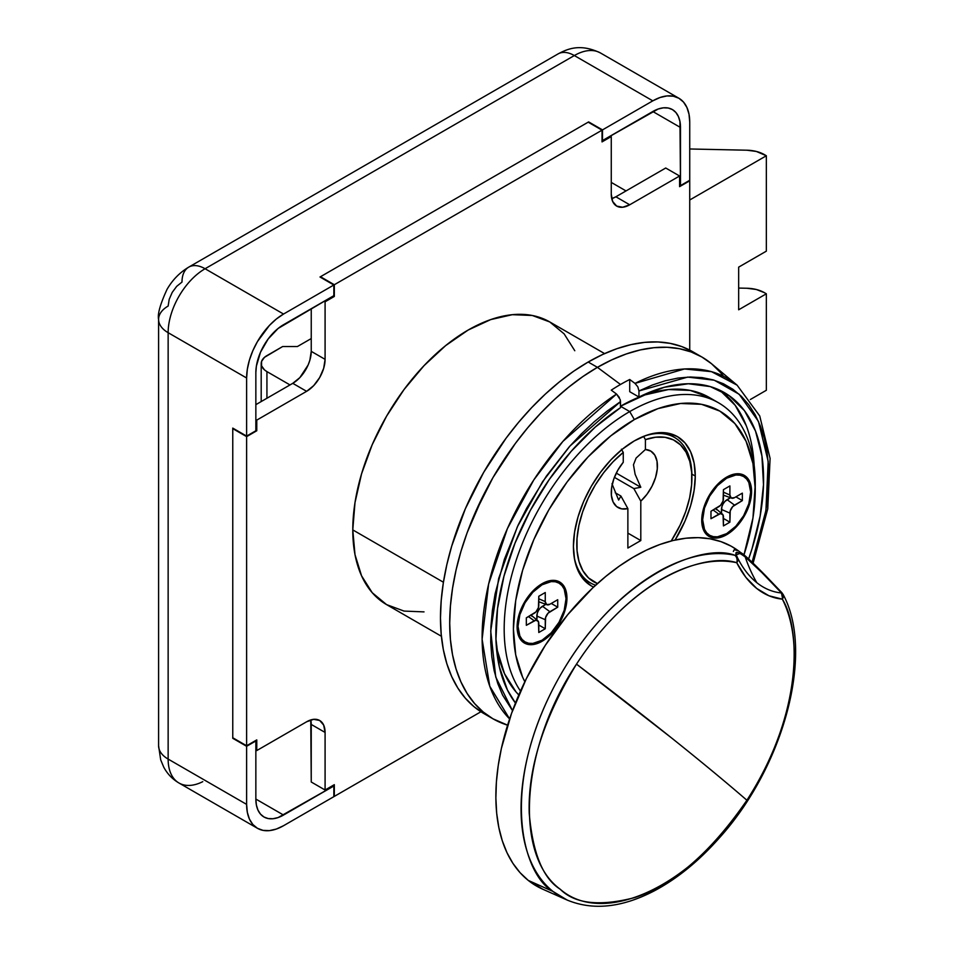 <?xml version="1.0" encoding="UTF-8"?>
<svg xmlns="http://www.w3.org/2000/svg" width="954" height="954" viewBox="0 0 954 954"><rect width="100%" height="100%" fill="white"/><g stroke="black" fill="none" stroke-linecap="round" stroke-linejoin="round"><path stroke-width="1.43" d="M168.142 306.055L169.204 299.317L172.209 292.401L176.693 286.343L181.999 282.062A32.639 18.841 60 0 1 188.761 267.12A32.639 18.841 60 0 1 205.074 268.742L574.332 55.547L652.81 100.85L660.013 97.511L666.941 95.937L673.321 96.199L678.914 98.262L683.505 102.078L686.916 107.48L689.026 114.265L689.73 122.172L689.73 180.27L680.5 185.601L679.963 121.575L678.389 116.483L675.837 112.429L672.391 109.567L668.194 108.017L663.4 107.826L658.212 109.006L602.487 140.56L602.487 129.899L652.81 100.85L602.487 129.899L588.642 121.909L320.007 277.006L333.852 284.996L333.852 295.657L278.139 328.438L268.157 338.98L260.514 352.217L256.376 366.121L255.851 372.668L255.851 430.767L246.621 436.097L246.621 377.999L247.324 369.27L249.423 360.063L252.834 350.726L257.437 341.604L269.41 325.445L276.338 319.018L283.541 314.045L333.852 284.996L283.541 314.045L205.074 268.742A52.22 30.146 120 0 0 168.142 332.696L246.621 377.999L246.621 436.097L232.764 428.107L232.764 738.301L246.621 746.29L255.851 740.972L255.851 799.058L256.376 804.997L257.962 810.077L260.514 814.132L263.96 816.994L268.157 818.544L272.939 818.735L278.139 817.554L333.852 786.001L333.852 796.662L283.541 825.711L276.338 829.05L269.41 830.624L263.03 830.374L257.437 828.299L252.834 824.483L249.423 819.081L247.324 812.295L246.621 804.389L246.621 746.29L246.621 804.389L168.142 759.086L168.142 332.696L246.621 377.999A52.22 30.146 -60 0 1 283.541 314.045L205.074 268.742A32.639 18.841 -120 0 0 188.761 267.12C179.734 272.51 172.483 279.927 167.022 289.396C160.224 304.171 157.41 314.164 158.591 319.375A32.639 18.841 180 0 1 168.142 306.055M188.761 267.12L558.018 53.937C567.892 48.654 580.485 43.383 600.448 52.959A52.22 30.146 -60 0 0 574.332 55.547A32.639 18.841 -120 0 0 558.018 53.937A32.639 18.841 60 0 1 574.332 55.547L205.074 268.742A52.22 30.146 -60 0 0 168.142 332.696A32.639 18.841 180 0 1 158.591 319.375A32.639 18.841 0 0 0 168.142 332.696L168.142 759.086A32.639 18.841 180 0 1 158.591 745.766A32.639 18.841 0 0 0 168.142 759.086A52.22 30.146 120 0 0 178.958 782.995A52.22 30.146 -60 0 1 168.142 759.086L246.621 804.389A52.22 30.146 -60 0 0 257.437 828.299A52.22 30.146 -60 0 0 283.541 825.711L333.852 796.662L333.852 786.001L332.934 785.476L333.852 786.001L283.541 815.05L255.851 799.058L283.541 815.05A39.162 22.61 -60 0 1 263.96 816.994A39.162 22.61 -60 0 1 255.851 799.058L255.851 740.972L246.621 746.29L232.764 738.301L232.764 428.107L246.621 436.097L255.851 430.767L255.851 372.668A39.162 22.61 -60 0 1 283.541 324.706L333.852 295.657L333.852 284.996L320.007 277.006L588.642 121.909L602.487 129.899L602.487 140.56L652.81 111.511A39.162 22.61 -60 0 1 672.391 109.567A39.162 22.61 -60 0 1 680.5 127.502L652.798 111.511L680.5 127.502L680.5 185.601L689.73 180.27L689.73 122.172A52.22 30.146 -60 0 0 678.914 98.262L600.448 52.959A52.22 30.146 120 0 0 574.332 55.547L652.81 100.85A52.22 30.146 -60 0 1 678.914 98.262M626.027 190.931L611.264 182.405L626.027 190.931M680.5 185.601L679.582 185.064L680.5 185.601M202.761 781.66A52.22 30.146 -60 0 1 178.958 782.995C172.376 779.12 167.296 773.825 163.706 767.088L160.689 759.849L158.591 745.766L158.591 319.375M764.369 292.651L766.348 293.796L766.348 390.269L766.348 293.796L738.658 309.788L738.658 267.144L766.348 251.152L766.348 155.752L766.348 251.152L738.658 267.144L738.658 309.788L766.348 293.796L764.369 292.651A26.116 15.073 180 0 0 746.875 288.251L756.343 289.491L764.369 292.651M764.369 154.608L766.348 155.752L689.73 199.994L766.348 155.752L756.343 151.447L746.875 150.207A26.116 15.073 180 0 1 764.369 154.608M750.345 399.511L766.348 390.269L750.345 399.511M261.193 363.617A19.581 11.305 180 0 0 266.929 371.607L290.004 384.927L266.929 371.607L266.929 398.259L266.929 371.607L264.485 369.89L261.563 365.823L261.563 361.411L264.485 357.333L282.623 346.552L297.386 346.552L311.242 338.563L297.386 346.552L282.623 346.552L266.929 355.615A19.581 11.305 180 0 0 261.193 363.617L261.193 401.562M738.658 288.072L746.875 288.251L738.658 288.072M689.73 148.979L746.875 150.207L689.73 148.979M611.264 136.565L611.264 194.127L612.671 201.473L616.666 206.076L622.664 207.245L629.723 204.788L679.582 176.001L679.582 186.662L689.73 180.807L689.73 350.082L689.73 180.807L679.582 186.662L679.582 176.001L665.725 168.011L679.582 176.001L629.723 204.788L615.879 196.786L665.725 168.011L615.879 196.786L629.723 204.788A26.116 15.073 -60 0 1 616.666 206.076A26.116 15.073 -60 0 1 611.264 194.127L611.264 136.565L602.034 141.896L611.264 136.565L610.345 136.028L611.264 136.565M480.923 711.756L334.317 796.399L334.317 784.677L325.087 790.007L325.087 732.433L323.68 725.088L319.673 720.485L313.687 719.328L306.616 721.784L256.769 750.559L256.769 739.899L246.621 745.766L246.621 436.634L256.769 430.767L256.769 420.106L306.616 391.331L313.687 385.631L319.673 377.546L323.68 368.316L325.087 359.348L325.087 301.786L334.317 296.455L334.317 284.733L602.034 130.161L602.034 141.896L602.034 130.161L588.189 122.172L602.034 130.161L334.317 284.733L320.472 276.732L588.189 122.172L320.472 276.732L334.317 284.733L334.317 296.455L333.387 295.919L334.317 296.455L325.087 301.786L324.157 301.249L325.087 301.786L325.087 359.348L311.242 351.358L311.242 308.714L311.242 351.358L325.087 359.348A26.116 15.073 -60 0 1 306.616 391.331L256.769 420.106L255.851 419.581L256.769 420.106L256.769 430.767L255.851 430.23L256.769 430.767L246.621 436.634L232.764 428.632L246.621 436.634L246.621 745.766L232.764 737.764L232.764 428.632L232.764 737.764L246.621 745.766L256.769 739.899L256.769 750.559L255.851 750.023L256.769 750.559L306.616 721.784A26.116 15.073 -60 0 1 319.673 720.485A26.116 15.073 -60 0 1 325.087 732.433L325.087 790.007L311.242 782.006L310.765 719.936A26.116 15.073 120 0 1 311.242 724.444L325.087 732.433L311.242 724.444L311.242 782.006L325.087 790.007L334.317 784.677L334.317 796.399L480.923 711.756M611.729 198.635L615.879 196.786A26.116 15.073 120 0 1 611.729 198.635M255.851 404.651L292.771 383.329L299.842 377.629L308.13 365L309.835 360.326L311.242 351.358A26.116 15.073 120 0 1 292.771 383.329L306.616 391.331L292.771 383.329L255.851 404.651M668.754 433.319A85.514 49.369 -60 0 1 670.471 435.107L668.754 433.319M574.785 350.738L564.124 333.864L549.766 321.951L532.284 315.476L512.334 314.689L490.69 319.602L468.175 330.036L445.661 345.598L424.017 365.668L404.067 389.506L386.573 416.171L372.227 444.647L361.566 473.84L354.995 502.627L352.777 529.899L443.431 582.238L352.777 529.899A163.194 94.219 120 0 0 386.573 604.609L404.067 611.085L424.017 611.884M584.063 580.008L586.471 580.616A85.514 49.369 -60 0 1 584.063 580.008M604.586 353.6L549.766 321.951A163.194 94.219 120 0 0 424.017 365.668A163.194 94.219 120 0 0 352.777 529.899L354.995 554.62L361.566 575.822L372.227 592.708L386.573 604.609L441.392 636.258M691.9 478.014A81.4 46.996 -60 0 1 671.222 540.978L680.178 524.986L685.783 511.38L689.647 497.761L691.626 484.596L691.686 472.337L689.79 461.402L686.021 452.148L680.5 444.898L673.429 439.889L665.021 437.302L655.577 437.218L645.417 439.627L643.568 436.395L645.417 439.627A81.4 46.996 -60 0 1 691.9 478.014L691.9 475.891A84.012 48.499 120 0 0 643.568 436.395L643.568 436.395A84.012 48.499 -60 0 1 674.502 437.433A84.012 48.499 -60 0 1 691.889 476.952M627.875 508.589L621.722 508.864L616.654 506.598L613.112 501.983L611.395 495.4L611.657 487.434L613.875 478.753L617.858 470.131L623.26 462.285L623.26 452.423L613.1 461.736L603.667 472.731L595.26 485.026L588.177 498.203L582.667 511.821L578.899 525.427L577.003 538.557L577.051 550.756L579.042 561.608L582.906 570.766L588.511 577.909L597.454 583.574A81.4 46.996 -60 0 1 578.589 526.942A81.4 46.996 -60 0 1 623.26 452.423L621.412 449.191L623.26 452.423L623.26 462.285A32.639 18.841 -60 0 0 611.264 492.598A32.639 18.841 -60 0 0 627.875 508.589L620.923 496.044L615.211 492.741L620.923 496.044L618.645 500.051L611.967 483.761L618.645 500.051L620.923 496.044L627.875 508.589L627.875 548.025L627.875 508.589M645.417 439.627L645.417 449.501L650.819 451.099L654.802 455.13L657.02 461.247L657.282 468.903L655.565 477.465L652.023 486.182L646.955 494.303L640.802 501.124L640.802 540.56L627.875 548.025L640.802 540.56L627.875 533.107L640.802 540.56L640.802 501.124L633.85 488.579L614.4 477.358L633.85 488.579L640.802 501.124A32.639 18.841 -60 0 0 657.282 468.903A32.639 18.841 -60 0 0 645.417 449.501L636.091 458.075L633.468 464.765L635.114 474.269L640.802 487.267L616.284 473.112L640.802 487.267L633.85 488.579L640.802 487.267L635.114 474.269L633.468 464.765L636.091 458.075L645.417 449.501L645.417 439.627M574.058 556.23A84.012 48.499 120 0 0 595.606 585.243A84.012 48.499 -60 0 1 590.49 582.942A84.012 48.499 -60 0 1 574.058 556.23M583.383 577.134A84.012 48.499 -60 0 1 581.403 576.645M664.509 432.711A84.012 48.499 -60 0 1 665.916 434.177M566.032 597.598A35.25 20.356 120 0 0 559.187 581.737A35.25 20.356 -60 0 1 566.032 597.598L566.032 597.598A35.25 20.356 -60 0 1 566.02 598.134A35.25 20.356 120 0 0 566.032 597.598L566.95 598.122L566.032 597.598M517.104 626.909A35.25 20.356 -60 0 1 532.487 591.432A35.25 20.356 -60 0 1 559.652 581.988A35.25 20.356 -60 0 1 566.95 598.122L566.473 604.013L562.753 616.546L555.872 628.447L546.892 637.94L542.027 641.303L532.487 644.618L528.182 644.439L524.402 643.044L521.301 640.468L519 636.831L517.581 632.24L517.581 621.018L519 614.793L524.402 602.344L532.487 591.432L537.162 587.092L546.892 581.475L551.567 580.414L555.872 580.592L559.652 581.988L562.753 584.563L565.054 588.213L566.95 598.122A35.25 20.356 -60 0 1 551.567 633.599A35.25 20.356 -60 0 1 524.402 643.044A35.25 20.356 -60 0 1 517.104 626.909M750.655 491A35.25 20.356 120 0 0 743.81 475.14A35.25 20.356 -60 0 1 750.655 491L750.655 491A35.25 20.356 -60 0 1 750.655 491.537A35.25 20.356 120 0 0 750.655 491L751.585 491.525L750.655 491M701.727 520.312A35.25 20.356 -60 0 1 717.122 484.835A35.25 20.356 -60 0 1 744.287 475.39A35.25 20.356 -60 0 1 751.585 491.525L749.689 503.64L744.287 516.102L740.507 521.862L731.515 531.342L726.662 534.705L717.122 538.02L712.805 537.841L709.037 536.446L705.936 533.87L703.635 530.233L701.727 520.312L703.635 508.196L705.936 501.899L712.805 489.986L721.796 480.494L731.515 474.889L736.19 473.828L740.507 473.995L744.287 475.39L747.387 477.966L749.689 481.615L751.585 491.525A35.25 20.356 -60 0 1 736.19 527.002A35.25 20.356 -60 0 1 709.037 536.446A35.25 20.356 -60 0 1 701.727 520.312M671.151 434.917L672.069 436.026A86.17 49.751 120 0 0 669.935 433.605M695.275 476.07L691.877 474.114L695.275 476.07L694.095 490.475L690.636 505.68L684.996 521.087L675.074 540.059A86.17 49.751 -60 0 0 695.275 476.07A86.17 49.751 -60 0 0 677.423 436.622L684.996 442.918L690.636 451.826L694.095 463.024L695.275 476.07M573.414 546.427A86.17 49.751 -60 0 1 611.025 459.709A86.17 49.751 -60 0 1 677.423 436.622L668.194 433.211L657.652 432.794L646.228 435.382L634.338 440.891L622.449 449.107L611.025 459.709L600.495 472.29L591.253 486.373L583.681 501.41L578.052 516.829L574.582 532.022L573.414 546.427L574.582 559.473L578.052 570.671L583.681 579.579L591.253 585.875A86.17 49.751 -60 0 1 573.414 546.427M620.207 399.607L620.494 401.634L607.221 411.055L594.151 421.823L581.415 433.843L569.121 446.985L546.332 476.177L526.596 508.327L518.117 525.141L504.32 559.485L495.138 593.734L492.395 610.417L490.916 626.599L490.714 642.137L491.799 656.889L494.16 670.722L497.761 683.493L502.591 695.084L512.525 710.694L495.746 677.042L490.726 631.011L498.668 578.47L517.378 526.751L542.599 481.663L570.027 445.959L620.494 401.634L620.494 407.68L595.177 427.165L571.124 451.409L549.242 479.516L530.305 510.462L515.029 543.1L503.962 576.228L497.523 608.628L495.949 639.12L499.288 666.584L507.421 689.992L515.458 703.038A189.297 109.293 -60 0 1 620.494 407.68L620.207 399.607L616.534 394.062L562.872 441.428L533.787 479.945L507.409 528.588L488.639 583.967L482.116 639.252L489.772 686.224L509.615 718.934A203.154 117.294 -60 0 1 495.71 558.901A203.154 117.294 -60 0 1 616.534 394.062L611.264 390.15A204.228 117.914 -60 0 1 620.494 384.474L597.419 367.338A208.89 120.598 120 0 0 458.266 561.024A208.89 120.598 120 0 0 504.058 723.967L507.576 725.243M723.502 376.27A208.89 120.598 120 0 0 711.875 364.011A208.89 120.598 120 0 0 597.419 367.338L620.494 384.474A204.228 117.914 -60 0 1 629.723 379.489L634.994 383.401A203.154 117.294 -60 0 1 737.084 385.154L711.541 371.678L684.471 368.971L634.994 383.401L637.832 386.823L638.953 390.973L687.691 377.092L714.272 380.217L739.147 394.24L758.454 421.406L768.185 461.426L765.919 510.485L752.098 562.216L761.686 531.116L765.299 514.182L767.648 497.63L768.733 481.627L768.542 466.315L767.052 451.838L764.309 438.327L760.326 425.901L755.127 414.692L748.783 404.782L741.33 396.28L732.851 389.244L723.418 383.758L713.127 379.871L702.061 377.617L690.326 377.009L678.032 378.058L665.296 380.753L652.226 385.07L638.953 390.973L638.953 397.031A189.297 109.293 -60 0 1 724.372 392.607A189.297 109.293 -60 0 1 748.616 558.949L752.026 548.765L760.159 515.959L763.498 484.656L761.924 455.976L755.485 431.005L744.43 410.649L729.142 395.66L710.217 386.585L688.323 383.758L664.27 387.276L638.953 397.031L629.723 391.7L629.723 379.489A204.228 117.914 120 0 0 620.494 384.474A204.228 117.914 120 0 0 611.264 390.15L616.534 394.062L619.373 397.496M518.809 694.965L516.102 692.032L504.499 673.667L497.356 650.604L496.092 642.579A177.551 102.507 120 0 0 518.809 694.953M524.855 681.716A171.028 98.739 -60 0 1 634.338 419.581A171.028 98.739 -60 0 1 755.27 489.402A171.028 98.739 -60 0 1 743.941 554.954L752.956 517.986L755.27 484.072A177.551 102.507 120 0 0 629.723 411.579L620.494 406.249L629.723 411.579A177.551 102.507 120 0 0 520.502 691.09A177.551 102.507 -60 0 1 629.723 411.579L634.338 419.581L629.723 411.579A177.551 102.507 -60 0 1 718.505 402.791A177.551 102.507 -60 0 1 755.258 486.767M755.27 489.402L752.956 463.501L746.064 441.273L734.89 423.588L719.853 411.102L701.524 404.317L680.619 403.482L657.938 408.634L634.338 419.581L610.751 435.883L588.058 456.93L567.153 481.901L548.824 509.841L533.787 539.69L522.613 570.289L515.732 600.46L513.407 629.044L515.732 654.945L522.613 677.161L524.843 681.716M593.615 587.092L591.253 585.875A86.17 49.751 -60 0 0 593.615 587.092M713.771 400.334A177.551 102.507 120 0 0 709.275 397.46A177.551 102.507 120 0 0 620.494 406.249L644.987 394.896L668.539 389.542L690.243 390.413L709.275 397.46L718.505 402.791M754.137 465.23L752.694 450.646M746.255 425.675L735.2 405.319L719.912 390.329M629.723 391.7L638.953 397.031L638.953 390.973L637.832 386.823L634.994 383.401L629.723 379.489L629.723 391.7M754.137 465.206A189.297 109.293 120 0 0 719.65 390.138M507.6 725.159L492.968 718.803L483.237 712.018L474.603 703.563L467.15 693.51L460.949 681.955L456.072 669.016L452.554 654.814L450.419 639.478L449.716 623.177L450.419 606.052L452.554 588.26L456.072 569.991L460.949 551.412L467.15 532.702L474.603 514.051L492.968 477.596L515.351 443.467L527.789 427.678L540.894 412.963L554.536 399.44L568.596 387.252L582.942 376.52L597.419 367.338L611.896 359.801L626.229 353.982L640.289 349.927L653.943 347.697L667.049 347.28L679.475 348.711L691.113 351.954L701.858 356.999L711.589 363.784L720.222 372.239L711.589 363.784L701.858 356.999L691.113 351.954L679.475 348.711L667.049 347.28L653.943 347.697L640.289 349.927L626.229 353.982L611.896 359.801L597.419 367.338L588.189 362.019A208.89 120.598 120 0 0 451.719 546.082A208.89 120.598 120 0 0 483.738 713.473L492.968 718.803A208.89 120.598 -60 0 1 460.949 551.412A208.89 120.598 -60 0 1 597.419 367.338L582.942 376.52L568.596 387.252L554.536 399.44L540.894 412.963L527.789 427.678L515.351 443.467L492.968 477.596L483.237 495.615L467.15 532.702L460.949 551.412L456.072 569.991L452.554 588.26L450.419 606.052L449.716 623.177L450.419 639.478L452.554 654.814L456.072 669.016L460.949 681.955L467.15 693.51L474.603 703.563L483.237 712.018L492.968 718.803L507.6 725.159M586.638 581.296L588.058 581.535A86.17 49.751 120 0 1 584.897 580.903M726.197 533.894A35.25 20.356 -60 0 1 708.572 536.172A35.25 20.356 120 0 0 726.197 533.894M541.574 640.492A35.25 20.356 -60 0 1 523.949 642.769A35.25 20.356 120 0 0 541.574 640.492M737.561 557.899A6.523 4.591 153.3 0 1 737.609 557.983A6.523 4.591 153.3 0 1 737.132 562.121A6.523 4.591 153.3 0 1 736.726 562.705A157.374 85.156 102.7 0 0 782.34 599.148A6.523 4.997 -27 0 0 782.984 594.199A6.523 4.997 153 0 1 782.34 599.148L768.948 595.773L756.677 588.427L745.837 577.313L736.726 562.705A187.449 108.219 120 0 0 576.502 664.139C521.075 747.089 513.24 854.987 560.165 889.188C604.299 927.717 693.82 885.073 746.899 800.239C725.016 781.362 699.807 760.517 671.27 737.716L576.502 664.139A1305.537 92.908 32.9 0 1 671.27 737.716A1305.537 92.908 32.9 0 1 746.899 800.239A187.449 108.219 120 0 0 782.34 599.148C800.156 627.195 804.46 710.766 746.899 800.239C711.1 852.196 673.798 884.62 635.018 897.511C599.827 906.67 574.868 903.891 560.165 889.188C542.945 878.384 532.618 852.983 529.208 812.999C527.848 768.03 543.613 718.41 576.502 664.139C634.47 574.988 707.117 552.879 736.726 562.705A6.523 5.235 -77.8 0 0 734.783 555.264C702.824 542.647 614.459 575.179 556.48 682.193C498.668 789.28 523.126 874.949 552.986 891.441A193.006 111.439 -60 0 1 556.48 682.193A193.006 111.439 -60 0 1 734.783 555.264A6.523 5.235 102.2 0 1 736.726 562.705A6.523 4.591 -26.7 0 0 737.132 562.121L737.561 557.899A6.523 6.106 150.2 0 0 736.464 556.409A6.523 5.307 128.6 0 1 737.132 562.121A6.523 5.307 -51.4 0 0 736.464 556.409A6.523 6.106 150.2 0 0 734.783 555.264A6.523 6.106 -29.8 0 1 737.561 557.899L735.999 554.167L736.631 552.366L739.696 553.129L745.193 556.897A195.832 159.282 -51.4 0 0 756.784 582.655A151.543 81.996 -77.3 0 1 738.885 560.415L737.561 557.899C733.817 550.887 736.357 550.553 745.193 556.897L761.721 572.412L781.493 592.983A151.543 81.996 -77.3 0 1 756.784 582.655A195.832 159.282 128.6 0 1 745.193 556.897C755.091 565.531 767.195 577.552 781.493 592.983L781.851 592.661A6.523 5.307 128.6 0 1 782.519 598.385A6.523 5.474 95.6 0 1 782.34 599.148A6.523 5.474 -84.4 0 0 782.519 598.385A6.523 5.474 -84.4 0 0 781.493 592.983A151.543 81.996 -77.3 0 1 756.784 582.655A151.543 81.996 -77.3 0 1 738.909 560.475A151.543 81.996 -77.3 0 1 737.895 558.531M743.583 554.668L738.026 550.553A195.832 113.061 120 0 0 543.935 647.468A195.832 113.061 120 0 0 528.266 880.411L552.986 891.441L567.081 900.016C592.935 910.76 622.08 907.671 654.516 890.738C677.34 878.586 698.924 860.997 719.292 837.982C783.961 766.563 814.811 652.369 782.984 594.199L781.493 592.983L782.519 598.385A6.523 5.307 -51.4 0 0 781.851 592.661L765.406 575.453C751.99 561.834 743.977 554.346 741.353 552.962L751.549 561.691M733.352 551.436L734.27 549.683L737.692 550.625M738.122 550.613L731.181 546.189L721.009 541.657L710.014 538.795L698.28 537.651L685.938 538.223L673.095 540.513L659.87 544.495L646.407 550.136L632.836 557.374L619.265 566.151L605.85 576.371L592.696 587.938L567.737 614.662L545.33 645.298L526.346 678.664L511.511 713.473L501.399 748.401L498.238 765.49L496.39 782.101L495.877 798.081L496.688 813.273L498.835 827.535L502.281 840.724L506.991 852.709L512.942 863.394L520.049 872.66L528.266 880.411A195.832 113.061 120 0 0 542.564 889.116L567.081 900.016A193.006 111.439 -60 0 1 552.986 891.441L528.266 880.411L542.695 889.164M782.936 595.189A193.006 111.439 -60 0 1 783.401 596.202M771.166 581.642L781.743 592.78M741.365 552.986L734.783 555.264M697.135 354.506A208.89 120.598 120 0 0 692.628 351.668L681.883 346.624L670.245 343.38L657.807 341.949L644.713 342.367L631.059 344.609L616.999 348.651L602.666 354.471L588.189 362.019L573.712 371.189L559.366 381.922L545.306 394.109L531.664 407.632L518.559 422.348L506.121 438.136L483.738 472.266L465.373 508.72L451.719 546.082L446.842 564.661L443.312 582.93L441.189 600.722L440.474 617.846L441.189 634.148L443.312 649.483L446.842 663.686L451.719 676.624L457.92 688.18L465.373 698.233L474.007 706.687L483.738 713.473M692.628 351.668A208.89 120.598 120 0 0 588.189 362.019L597.419 367.338A208.89 120.598 -60 0 1 701.858 356.999L692.628 351.668M524.593 641.637A33.939 19.593 -60 0 1 517.104 626.361A33.939 19.593 120 0 0 524.128 641.374L525.058 641.911A33.939 19.593 -60 0 1 519.847 614.71A33.939 19.593 -60 0 1 542.027 584.802L541.121 584.277L542.027 584.802L532.845 592.219L525.058 602.713L519.847 614.71L518.022 626.373L519.847 635.924L522.065 639.43L525.058 641.911L528.695 643.258L532.845 643.425L542.027 640.229A33.939 19.593 -60 0 1 525.058 641.911M542.027 640.229L551.209 632.824L558.996 622.318L564.196 610.322L566.032 598.659L564.196 589.107L561.978 585.601L558.996 583.121L555.359 581.773L551.209 581.606L542.027 584.802A33.939 19.593 -60 0 1 558.996 583.121A33.939 19.593 -60 0 1 564.196 610.322A33.939 19.593 -60 0 1 542.027 640.229M545.259 628.769L538.795 632.502L538.438 621.603L535.945 620.16L526.334 625.311L526.334 617.846L535.945 611.896L538.438 607.567L538.795 596.262L545.259 592.529L545.259 601.592L546.606 604.574L549.874 604.252L557.72 599.72L557.72 607.185L548.109 613.148L545.605 617.465L545.259 628.769L538.795 625.037L545.259 628.769L545.259 619.706A6.523 3.768 -60 0 1 549.874 611.717L557.72 607.185L557.72 599.72L549.874 604.252A6.523 3.768 -60 0 1 546.952 604.741A6.523 3.768 -60 0 1 545.259 601.592L545.259 592.529L538.795 596.262L538.795 605.325A6.523 3.768 -60 0 1 534.18 613.315L526.334 617.846L526.334 625.311L534.18 620.78A6.523 3.768 -60 0 1 537.746 620.672A6.523 3.768 -60 0 1 538.795 623.439L538.795 632.502L545.259 628.769M558.531 582.858A33.939 19.593 120 0 0 558.078 582.584A33.939 19.593 120 0 0 541.562 584.015A33.939 19.593 -60 0 1 558.531 582.858M528.516 616.582L534.18 620.78L528.516 616.582M537.746 620.672L531.163 615.187A7.99 4.615 120 0 0 531.08 615.103M538.795 598.778L545.259 601.592L538.795 598.778M538.974 601.807L538.795 601.736A7.99 4.615 120 0 0 538.903 601.783L546.952 604.741M551.257 603.453L557.72 607.185L551.257 603.453M545.831 604.323L542.492 606.255L549.874 611.717L542.492 606.255A7.99 4.615 120 0 0 536.84 616.045L545.259 619.706L536.84 616.045L536.84 619.909L537.269 613.303L538.485 610.477L540.322 607.996L545.831 604.323M532.022 616.332L530.794 614.925M709.227 535.039A33.939 19.593 -60 0 1 701.739 519.775A33.939 19.593 120 0 0 708.762 534.789L709.681 535.313A33.939 19.593 -60 0 1 704.481 508.112A33.939 19.593 -60 0 1 726.662 478.204L725.755 477.68L726.662 478.204L717.468 485.622L709.681 496.116L704.481 508.112L702.657 519.775L704.481 529.327L706.699 532.845L709.681 535.313L713.318 536.661L717.468 536.828L726.662 533.632A33.939 19.593 -60 0 1 709.681 535.313M726.662 533.632L735.844 526.226L743.631 515.72L748.83 503.724L750.655 492.061L748.83 482.509L746.612 479.003L743.631 476.523L739.994 475.175L735.844 475.009L726.662 478.204A33.939 19.593 -60 0 1 743.631 476.523A33.939 19.593 -60 0 1 748.83 503.724A33.939 19.593 -60 0 1 726.662 533.632M729.893 522.172L723.43 525.904L723.072 515.005L720.58 513.562L710.968 518.714L710.968 511.249L720.58 505.298L723.072 500.969L723.43 489.664L729.893 485.932L729.893 494.995L731.241 497.988L734.508 497.654L742.355 493.135L742.355 500.588L732.732 506.55L730.239 510.879L729.893 522.172L723.43 518.451L729.893 522.172L729.893 513.121A6.523 3.768 -60 0 1 734.508 505.119L742.355 500.588L742.355 493.135L734.508 497.654A6.523 3.768 -60 0 1 731.575 498.143A6.523 3.768 -60 0 1 729.893 494.995L729.893 485.932L723.43 489.664L723.43 498.727A6.523 3.768 -60 0 1 718.815 506.717L710.968 511.249L710.968 518.714L718.815 514.182A6.523 3.768 -60 0 1 722.381 514.075A6.523 3.768 -60 0 1 723.43 516.841L723.43 525.904L729.893 522.172M743.166 476.273A33.939 19.593 120 0 0 742.701 475.986A33.939 19.593 120 0 0 726.185 477.417A33.939 19.593 -60 0 1 743.166 476.273M713.139 509.996L718.815 514.182L713.139 509.996M722.381 514.075L715.798 508.589A7.99 4.615 120 0 0 715.703 508.518M723.43 492.181L729.893 494.995L723.43 492.181M723.609 495.209L723.43 495.138A7.99 4.615 120 0 0 723.537 495.186L731.575 498.143M735.892 496.855L742.355 500.588L735.892 496.855M730.454 497.726L727.115 499.657L734.508 505.119L727.115 499.657A7.99 4.615 120 0 0 721.462 509.448L729.893 513.121L721.462 509.448L721.462 513.312L721.892 506.705L723.12 503.879L724.957 501.41L730.454 497.726M716.645 509.734L715.428 508.327M257.437 828.299L178.958 782.995M666.774 432.961L674.502 437.433M582.763 578.482L590.49 582.942M558.722 581.451L559.652 581.988M743.357 474.865L744.287 475.39M753.123 563.134L767.755 508.864L770.093 458.409L759.73 415.944L737.084 385.154L711.875 364.011M558.078 582.584L558.996 583.121M742.701 475.986L743.631 476.523"/></g></svg>
